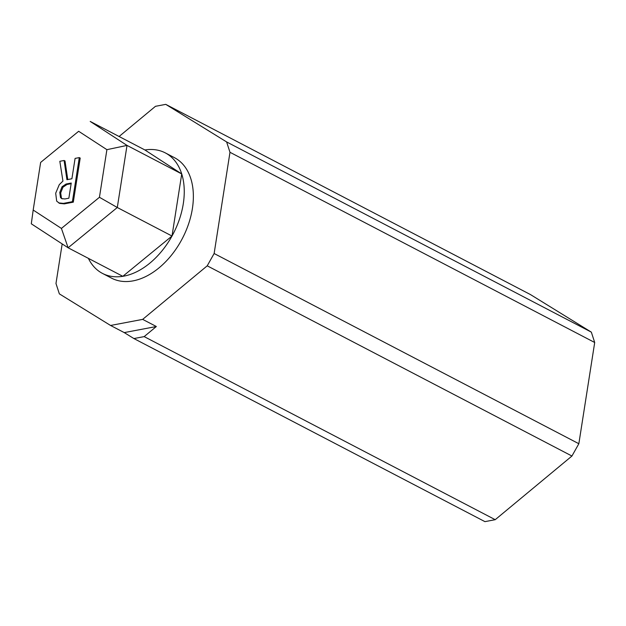 <?xml version="1.0" encoding="UTF-8"?>
<svg xmlns="http://www.w3.org/2000/svg" width="626" height="626" viewBox="0 0 626 626"><rect width="100%" height="100%" fill="white"/><g stroke="black" fill="none" stroke-linecap="round" stroke-linejoin="round"><path stroke-width="0.94" d="M88.383 258.35A67.96 44.438 -62.5 0 0 102.445 273.398L111.561 278.147A67.96 44.438 -62.5 0 0 133.127 280.863A67.96 44.438 -62.5 0 0 188.684 223.646A67.96 44.438 -62.5 0 0 174.411 157.642L165.287 152.885A67.96 44.438 -62.5 0 0 144.911 149.966L90.207 121.436L127.015 145.412L117.297 207.503L68.117 247.786L31.3 223.803L33.186 210.039L61.418 228.427L99.44 197.284L106.897 149.669L78.665 131.28L40.643 162.424L33.186 210.039M571.937 456.033L207.222 265.823L142.665 319.377L156.344 326.514L124.238 332.602L133.901 338.556L484.939 521.638L495.213 519.69L571.937 456.033L578.847 443.724L594.7 342.5L591.335 332.14L530.465 294.572L165.749 104.362L155.475 106.31L119.089 136.499M133.901 338.556L144.168 336.608L495.213 519.69M144.168 336.608L156.344 326.514M207.222 265.823L214.131 253.514L578.847 443.724M214.131 253.514L229.985 152.29L594.7 342.5M229.985 152.29L226.62 141.93L591.335 332.14M226.62 141.93L165.749 104.362M62.177 243.921L55.98 283.5L59.345 293.86L110.567 325.465L124.238 332.602M142.665 319.377L110.567 325.465M102.445 273.398A67.96 44.438 -62.5 0 0 122.821 276.316A67.96 44.438 -62.5 0 0 124.003 276.105A67.96 44.438 -62.5 0 0 172.001 236.033A67.96 44.438 -62.5 0 0 181.728 173.942A67.96 44.438 -62.5 0 0 165.287 152.885M79.291 157.603L80.206 158.081L73.305 202.159L64.314 203.865L59.603 203.38L56.684 201.149L55.691 193.223L59.274 184.647L62.929 181.094L59.83 161.297L64.087 160.491L66.935 179.693L71.904 178.754L75.089 158.401L79.291 157.603L72.389 201.682L63.398 203.387L58.695 202.902M64.087 160.491L65.002 160.96L67.757 179.537M61.418 228.427L68.117 247.786L122.821 276.316L172.001 236.033L181.728 173.942L144.911 149.966M40.643 162.424L78.665 131.28M181.728 173.942L127.015 145.412L106.897 149.669M172.001 236.033L117.297 207.503L99.44 197.284M66.09 184.013L62.044 186.751L59.775 192.448L60.519 197.573L61.763 198.653L64.955 198.943L68.86 198.199L71.239 183.035L66.09 184.013L66.998 184.482L62.952 187.229L60.683 192.925L61.434 198.043L62.224 198.849M72.389 201.682L73.305 202.159M63.398 203.387L64.314 203.865M71.129 183.7L66.998 184.482M62.044 186.751L62.952 187.229M59.775 192.448L60.683 192.925M60.519 197.573L61.434 198.043"/></g></svg>
